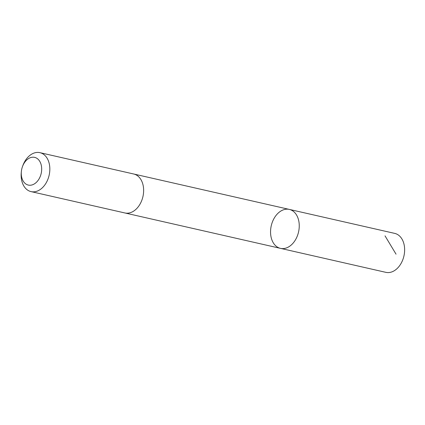 <?xml version="1.0" encoding="UTF-8"?>
<svg xmlns="http://www.w3.org/2000/svg" width="425" height="425" viewBox="0 0 425 425"><rect width="100%" height="100%" fill="white"/><g stroke="black" fill="none" stroke-linecap="round" stroke-linejoin="round"><path stroke-width="0.64" d="M279.39 248.051A19.975 13.998 102.8 0 1 271.437 225A19.975 13.998 102.8 0 1 289.329 209.408A19.975 13.998 102.8 0 1 298.552 231.992A19.975 13.998 102.8 0 1 280.468 248.359A19.975 13.998 102.8 0 1 279.39 248.051M385.852 272.34A19.975 13.998 -77.2 0 0 403.75 256.748A19.975 13.998 -77.2 0 0 395.797 233.697A19.975 13.998 -77.2 0 0 394.719 233.389L289.329 209.408A19.975 13.998 102.8 0 1 298.552 231.992A19.975 13.998 102.8 0 1 280.468 248.359L385.852 272.34M21.351 171.615L21.25 172.688A19.975 13.998 -77.2 0 0 31.057 191.611L124.854 212.957A19.975 13.998 -77.2 0 0 142.752 197.359A19.975 13.998 -77.2 0 0 134.794 174.314A19.975 13.998 -77.2 0 0 133.716 174L39.918 152.66A19.975 13.998 -77.2 0 0 22.892 165.474L22.52 166.483A14.211 9.961 -77.2 0 0 21.351 171.615A14.211 9.961 -77.2 0 0 29.282 185.226A14.211 9.961 -77.2 0 0 41.214 173.31A14.211 9.961 -77.2 0 0 35.397 157.59A14.211 9.961 -77.2 0 0 22.52 166.483M31.057 191.611A19.975 13.998 -77.2 0 0 48.949 176.019A19.975 13.998 -77.2 0 0 40.997 152.968A19.975 13.998 -77.2 0 0 39.918 152.66M396.042 254.177L385.023 235.859M125.131 213.015L280.468 248.359M133.992 174.064L289.329 209.408"/></g></svg>
